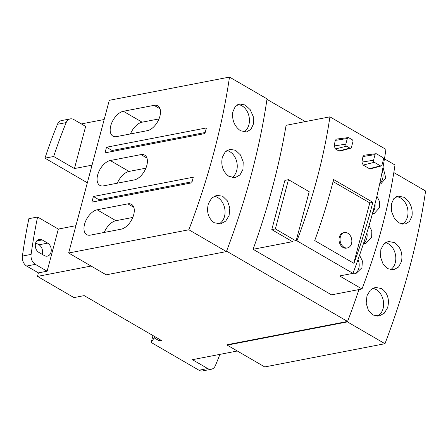 <?xml version="1.0" encoding="UTF-8"?>
<svg xmlns="http://www.w3.org/2000/svg" width="448" height="448" viewBox="0 0 448 448"><rect width="100%" height="100%" fill="white"/><g stroke="black" fill="none" stroke-linecap="round" stroke-linejoin="round"><path stroke-width="0.67" d="M130.458 133.935A14.067 7.868 120.2 0 1 142.128 122.181L158.995 118.922M117.348 183.193A14.067 7.868 120.2 0 1 129.018 171.438L145.891 168.179M104.244 232.45A14.067 7.868 120.2 0 1 115.914 220.696L132.782 217.437M111.826 151.553L112.106 150.494L205.19 132.502M98.722 200.81L99.002 199.752L192.086 181.759M351.546 243.51A7.818 5.824 79.1 0 0 350.263 235.62A7.818 5.824 79.1 0 0 344.462 232.579A7.818 5.824 79.1 0 0 340.34 236.998A7.818 5.824 79.1 0 0 341.628 244.888A7.818 5.824 79.1 0 0 347.43 247.929A7.818 5.824 79.1 0 0 351.546 243.51M237.782 104.552A14.403 10.73 -100.9 0 1 248.881 124.824A14.403 10.73 -100.9 0 1 243.88 131.986M396.34 196.672A14.403 10.73 -100.9 0 1 407.445 216.944A14.403 10.73 -100.9 0 1 402.444 224.106M372.669 288.361A14.403 10.73 -100.9 0 1 383.068 308.566A14.403 10.73 -100.9 0 1 377.227 316.154M385.414 242.642A14.403 10.73 -100.9 0 1 395.254 262.752A14.403 10.73 -100.9 0 1 390.611 269.69M214.11 196.235A14.403 10.73 -100.9 0 1 224.504 216.446A14.403 10.73 -100.9 0 1 218.669 224.034M123.357 111.278L154.067 105.342A14.067 7.868 120.2 0 1 157.763 105.84A14.067 7.868 120.2 0 1 158.911 119.123A14.067 7.868 120.2 0 1 147.325 130.67L116.614 136.606A14.067 7.868 120.2 0 1 112.918 136.108A14.067 7.868 120.2 0 1 111.77 122.825A14.067 7.868 120.2 0 1 123.357 111.278L142.128 122.181M110.253 160.535L140.958 154.599A14.067 7.868 120.2 0 1 144.654 155.098A14.067 7.868 120.2 0 1 145.807 168.381A14.067 7.868 120.2 0 1 134.215 179.928L103.51 185.864A14.067 7.868 120.2 0 1 99.814 185.366A14.067 7.868 120.2 0 1 98.661 172.082A14.067 7.868 120.2 0 1 110.253 160.535L129.018 171.438M97.143 209.793L127.854 203.857A14.067 7.868 120.2 0 1 131.55 204.355A14.067 7.868 120.2 0 1 132.698 217.638A14.067 7.868 120.2 0 1 121.111 229.186L90.406 235.122A14.067 7.868 120.2 0 1 86.705 234.623A14.067 7.868 120.2 0 1 85.557 221.34A14.067 7.868 120.2 0 1 97.143 209.793L115.914 220.696M106.506 147.241L206.405 127.932L204.91 133.56L105.006 152.869L106.506 147.241L112.106 150.494M93.397 196.498L193.301 177.19L191.806 182.818L91.902 202.126L93.397 196.498L99.002 199.752M226.856 150.522A14.403 10.73 -100.9 0 1 236.695 170.632A14.403 10.73 -100.9 0 1 232.047 177.57M347.43 247.929L346.405 248.125A7.818 5.824 -100.9 0 1 340.603 245.084A7.818 5.824 -100.9 0 1 339.315 237.199A7.818 5.824 -100.9 0 1 343.437 232.775L344.462 232.579M232.809 111.944L235.245 106.557L239.512 103.981L245.134 104.983L250.191 109.648L253.243 116.564L253.456 123.939L250.964 129.338L246.562 131.942L240.498 130.749C234.416 126.319 231.851 120.053 232.809 111.944M222.292 157.433L225.182 151.956L229.79 149.313L235.553 150.282L240.492 154.952L243.208 161.935L242.939 169.428L239.982 174.916L235.25 177.582L229.029 176.422C223.014 171.998 220.769 165.67 222.292 157.433M53.67 156.486A505.893 376.958 -100.9 0 1 66.17 122.601A8.434 6.283 -100.9 0 1 70.258 118.894L61.555 120.574A8.434 6.283 79.1 0 0 57.467 124.281A505.893 376.958 79.1 0 0 44.968 158.166L53.67 156.486L74.441 168.554L92.03 165.155M70.258 118.894A8.434 6.283 -100.9 0 1 73.875 119.582L85.652 126.42L74.441 168.554M412.02 216.059L409.522 221.458L405.126 224.062L399.426 223.076L394.43 218.406L391.513 211.456L391.373 204.064L393.803 198.677L398.07 196.101L404.062 197.305C410.234 201.723 412.888 207.973 412.02 216.059M380.85 249.553L383.746 244.076L388.349 241.433L394.492 242.609C400.602 247.016 402.937 253.327 401.498 261.548L398.546 267.036L393.814 269.702L387.968 268.75L383.096 264.062L380.509 257.057L380.85 249.553M387.638 307.681L384.233 313.253L379.159 315.991L373.15 315.062L368.39 310.335L366.162 303.262L366.996 295.686L370.334 290.125L375.284 287.409L381.578 288.557C387.638 292.992 389.654 299.365 387.638 307.681M44.369 255.59L38.853 252.386A6.922 5.158 -100.9 0 1 35.286 245.157A6.922 5.158 -100.9 0 1 39.2 239.355A6.922 5.158 -100.9 0 1 42.174 239.921L47.69 243.124A6.922 5.158 -100.9 0 1 51.257 250.348A6.922 5.158 -100.9 0 1 47.342 256.155A6.922 5.158 -100.9 0 1 44.369 255.59M42.174 254.313A6.922 5.158 79.1 0 0 38.987 244.804L35.666 242.878M75.925 225.669L58.341 229.068L47.13 271.202L35.353 264.359A8.434 6.283 -100.9 0 1 31.102 254.397A505.893 376.958 -100.9 0 1 37.57 217.006L28.868 218.686A505.893 376.958 79.1 0 0 22.4 256.077A8.434 6.283 79.1 0 0 26.65 266.045L38.427 272.882L37.492 276.405L73.965 297.595L84.202 295.618L161.409 340.469L159.359 340.866L154.185 337.859L151.172 342.451L199.002 370.238A8.434 6.283 79.1 0 0 202.619 370.922L211.322 369.242A8.434 6.283 -100.9 0 1 207.704 368.553L192.427 359.682L237.322 351.002M47.13 271.202L38.427 272.882M58.341 229.068L37.57 217.006M358.943 289.559A505.893 282.895 120.2 0 1 347.575 321.451L227.332 344.691L227.214 345.134L264.751 366.94L384.972 343.706A508.827 284.53 -59.8 0 0 409.942 266.454A508.827 284.53 -59.8 0 0 425.6 191.005L393.826 172.547M219.929 354.362A505.893 376.958 -100.9 0 1 215.387 365.59A8.434 6.283 -100.9 0 1 211.322 369.242M87.338 182.784L44.968 158.166M208.432 203.566L211.775 198.005L216.72 195.289L222.65 196.235L227.472 200.939L229.835 207.995L229.079 215.561L225.674 221.133L220.595 223.871L214.222 222.734C208.253 218.282 206.326 211.893 208.432 203.566M226.408 251.586A508.827 284.53 120.2 0 0 251.384 174.334A508.827 284.53 120.2 0 0 267.042 98.885L229.499 77.078L109.284 100.313L68.65 253.008L106.193 274.82L226.408 251.586L188.871 229.774L68.65 253.008M229.499 77.078A508.827 284.53 120.2 0 1 213.847 152.527A508.827 284.53 120.2 0 1 188.871 229.774M352.912 141.758L351.417 147.386A1.562 1.165 -100.9 0 1 350.65 148.254A1.562 1.165 -100.9 0 1 349.922 148.142L346.562 146.188A1.562 1.165 -100.9 0 1 345.811 144.133L347.312 138.499A1.562 1.165 -100.9 0 1 348.191 137.609A1.562 1.165 -100.9 0 1 348.807 137.743L352.167 139.698A1.562 1.165 -100.9 0 1 352.912 141.758M383.449 159.499L381.954 165.127A1.562 1.165 -100.9 0 1 381.181 165.995A1.562 1.165 -100.9 0 1 380.458 165.883L374.293 162.305A1.562 1.165 -100.9 0 1 373.548 160.244L375.043 154.616A1.562 1.165 -100.9 0 1 375.922 153.72A1.562 1.165 -100.9 0 1 376.538 153.86L382.704 157.438A1.562 1.165 -100.9 0 1 383.449 159.499M333.071 181.569L369.79 202.905L372.814 202.317A413.112 231.006 120.2 0 1 353.948 263.368L314.726 240.582A413.112 231.006 -59.8 0 0 333.592 179.53L372.814 202.317M353.735 263.245L369.79 202.905M104.177 119.504L81.34 123.917M227.214 345.134L347.43 321.894A508.827 284.53 -59.8 0 0 358.954 289.559M347.43 321.894L384.972 343.706M37.492 276.405L91.084 266.045M151.172 342.451L152.998 335.586M154.549 336.487L154.185 337.859M159.729 339.494L159.359 340.866M350.65 148.254L339.847 151.088L338.806 150.914L335.446 148.96L334.197 145.964L335.227 140.409L336.381 139.098L348.191 137.609M381.181 165.995L370.378 168.829L369.342 168.655L363.177 165.071L361.928 162.081L362.964 156.526L364.118 155.21L375.922 153.72M288.478 179.67L309.21 191.716L296.1 240.974L275.369 228.928L288.478 179.67L284.894 180.365L271.79 229.622L292.516 241.668L253.098 249.284L331.537 294.857L362.006 288.971L339.595 275.951L352.951 273.37A413.112 231.006 -59.8 0 0 385.941 149.391L329.913 116.844A413.112 231.006 120.2 0 1 296.923 240.817L352.951 273.37M305.295 121.598L266.974 99.333M347.575 321.451L226.576 251.149M358.036 259.543A10.55 7.862 -100.9 0 1 358.786 268.358A10.55 7.862 -100.9 0 1 354.357 273.986M366.923 232.68A10.55 7.862 -100.9 0 1 366.744 238.448A10.55 7.862 -100.9 0 1 363.53 243.404M271.79 229.622L275.369 228.928M382.318 170.878A10.55 7.862 -100.9 0 1 382.659 178.634A10.55 7.862 -100.9 0 1 379.798 183.327M375.021 203.745A10.55 7.862 -100.9 0 1 374.702 208.544A10.55 7.862 -100.9 0 1 372.786 212.313M296.923 240.817L296.1 240.974M253.098 249.284A505.893 282.895 120.2 0 0 272.675 186.704A505.893 282.895 120.2 0 0 286.087 125.311L329.913 116.844M359.548 255.237L362.387 261.005L361.928 267.747L355.6 273.862L351.999 273.549M369.079 225.484L371.823 231.095L371.644 237.502L365.786 243.522L363.485 243.538M383.006 167.194L385.801 178.03L380.878 183.87L379.663 183.966M376.897 196.129L379.534 201.555L379.602 207.598L374.209 213.528L372.439 213.595M362.006 288.971A413.112 231.006 120.2 0 0 382.284 226.251A413.112 231.006 120.2 0 0 394.996 164.993L384.457 158.872M160.031 108.802L154.067 105.342M146.922 158.06L140.958 154.599M133.818 207.318L127.854 203.857M57.467 124.281L66.17 122.601M36.652 240.985L42.174 239.921M38.987 244.804L47.69 243.124M31.102 254.397L22.4 256.077M35.353 264.359L26.65 266.045M199.002 370.238L207.704 368.553M347.312 138.499L335.227 140.409M345.811 144.133L334.197 145.964M346.562 146.188L335.446 148.96M349.922 148.142L338.806 150.914M375.043 154.616L362.964 156.526M373.548 160.244L361.928 162.081M374.293 162.305L363.177 165.071M380.458 165.883L369.342 168.655"/></g></svg>
